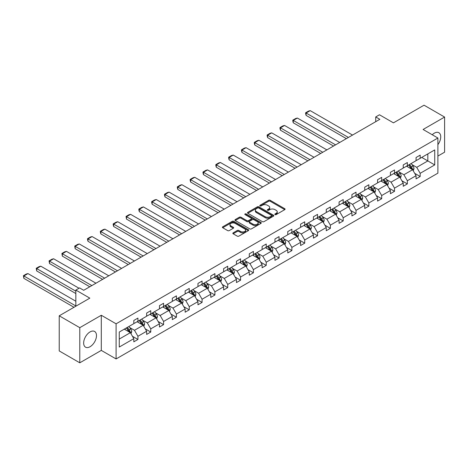 <?xml version="1.0" encoding="UTF-8"?>
<svg xmlns="http://www.w3.org/2000/svg" width="468" height="468" viewBox="0 0 468 468"><rect width="100%" height="100%" fill="white"/><g stroke="black" fill="none" stroke-linecap="round" stroke-linejoin="round"><path stroke-width="0.7" d="M275.049 214.596A0.801 0.462 0 0 0 276.178 214.596L284.755 209.641A1.141 0.661 0 0 0 285.088 209.178A1.141 0.661 0 0 0 284.755 208.71L270.223 200.322A1.141 0.661 0 0 0 268.609 200.322L260.032 205.271A0.801 0.462 0 0 0 259.798 205.598A0.801 0.462 0 0 0 260.032 205.926A0.801 0.462 0 0 0 261.162 205.926L262.273 205.282A3.65 2.112 0 0 1 267.439 205.282L268.65 205.984A3.65 2.112 0 0 1 269.72 207.476A3.65 2.112 0 0 1 268.65 208.968L267.538 209.606A0.801 0.462 0 0 0 267.304 209.933A0.801 0.462 0 0 0 267.538 210.261A0.801 0.462 0 0 0 268.673 210.261L269.779 209.617A3.65 2.112 0 0 1 274.944 209.617L276.155 210.319A3.65 2.112 0 0 1 277.226 211.811A3.65 2.112 0 0 1 276.155 213.303L275.049 213.94A0.801 0.462 0 0 0 274.815 214.268A0.801 0.462 0 0 0 275.049 214.596L275.049 213.94M90.072 346.718A9.073 5.236 120 0 0 95.998 338.721A9.073 5.236 120 0 0 94.606 331.455A9.073 5.236 120 0 0 90.072 331.906A9.073 5.236 120 0 0 84.146 339.897A9.073 5.236 120 0 0 85.533 347.168A9.073 5.236 120 0 0 90.072 346.718M437.896 144.641A9.073 5.236 120 0 0 438.855 132.701A9.073 5.236 120 0 0 434.322 133.152A9.073 5.236 120 0 0 432.239 134.755M437.896 156.06L444.6 152.194L444.6 117.058L424.043 105.189L393.448 122.85L379.466 114.777L375.728 116.936L375.728 121.686M79.788 362.811L101.299 350.397L101.299 315.262L79.788 327.676L79.788 362.811L59.231 350.941L59.231 315.806L89.827 298.145L75.845 290.072L75.845 306.218M79.788 327.676L59.231 315.806M233.175 232.853A1.141 0.661 0 0 0 232.836 233.316A1.141 0.661 0 0 0 233.175 233.784L237.247 236.135A1.141 0.661 0 0 0 238.861 236.135L248.391 230.636A1.141 0.661 0 0 0 248.724 230.174A1.141 0.661 0 0 0 248.391 229.706L233.86 221.317A1.141 0.661 0 0 0 232.245 221.317L222.721 226.816A1.141 0.661 0 0 0 222.388 227.284A1.141 0.661 0 0 0 222.721 227.746L227.641 230.589A1.141 0.661 0 0 0 229.256 230.589L233.333 228.238A1.141 0.661 0 0 0 233.667 227.77A1.141 0.661 0 0 0 233.333 227.308L230.894 225.898A3.054 1.761 0 0 1 229.999 224.652A3.054 1.761 0 0 1 231.882 223.02A3.054 1.761 0 0 1 235.211 223.4L244.776 228.928A3.054 1.761 0 0 1 245.671 230.174A3.054 1.761 0 0 1 243.787 231.8A3.054 1.761 0 0 1 240.458 231.42L238.861 230.496A1.141 0.661 0 0 0 237.247 230.496L233.175 232.853L233.175 233.784L237.247 231.449L237.247 230.496M75.845 290.072L79.583 287.914L83.696 290.289L379.835 119.311L375.728 116.936M101.299 315.262L116.099 323.809L437.896 138.019L437.896 173.154L116.099 358.944L116.099 323.809M444.6 117.058L423.095 129.472L437.896 138.019M262.355 221.645A1.141 0.661 0 0 0 263.97 221.645L273.493 216.146A1.141 0.661 0 0 0 273.827 215.678A1.141 0.661 0 0 0 273.493 215.21L258.962 206.821A1.141 0.661 0 0 0 257.347 206.821L247.824 212.32A1.141 0.661 0 0 0 247.49 212.788A1.141 0.661 0 0 0 247.824 213.256L262.355 221.645M245.361 214.765A0.801 0.462 0 0 1 246.168 214.882L246.168 213.929L260.939 222.458A1.141 0.661 0 0 1 261.279 222.926A1.141 0.661 0 0 1 260.939 223.388L251.415 228.893A1.141 0.661 0 0 1 249.801 228.893L235.269 220.504L235.269 219.568A1.141 0.661 0 0 0 234.936 220.036A1.141 0.661 0 0 0 235.269 220.504M235.269 219.568L239.347 217.216A1.141 0.661 0 0 1 240.961 217.216L246.858 220.615A1.141 0.661 0 0 0 248.467 220.615L251.176 219.059A1.141 0.661 0 0 0 251.509 218.591A1.141 0.661 0 0 0 251.176 218.123L245.039 214.584A0.801 0.462 0 0 1 244.805 214.256A0.801 0.462 0 0 1 245.296 213.829A0.801 0.462 0 0 1 246.168 213.929M119.264 332.046L133.819 323.64L133.819 320.463L137.931 318.088L137.931 321.27L146.648 316.233L146.648 313.051L150.76 310.682L150.76 313.858L159.477 308.827L159.477 305.645L163.589 303.276L163.589 306.452L172.312 301.421L172.312 298.239L176.418 295.864L176.418 299.046L185.141 294.015L185.141 290.833L189.248 288.458L189.248 291.64L197.97 286.609L197.97 283.427L202.077 281.052L202.077 284.234L210.799 279.203L210.799 276.021L214.906 273.645L214.906 276.828L223.628 271.791L223.628 268.614L227.735 266.239L227.735 269.422L236.457 264.385L236.457 261.208L240.57 258.833L240.57 262.016L249.286 256.979L249.286 253.796L253.399 251.427L253.399 254.604L262.115 249.573L262.115 246.39L266.228 244.015L266.228 247.198L274.944 242.167L274.944 238.984L279.057 236.609L279.057 239.791L287.773 234.76L287.773 231.578L291.886 229.203L291.886 232.385L300.602 227.354L300.602 224.172L304.715 221.797L304.715 224.979L313.431 219.948L313.431 216.766L317.544 214.391L317.544 217.573L326.26 212.536L326.26 209.36L330.373 206.985L330.373 210.167L339.089 205.13L339.089 201.954L343.202 199.579L343.202 202.761L351.918 197.724L351.918 194.542L356.031 192.172L356.031 195.349L364.748 190.318L364.748 187.136L368.86 184.761L368.86 187.943L377.577 182.912L377.577 179.73L381.689 177.354L381.689 180.537L390.406 175.506L390.406 172.323L394.518 169.948L394.518 173.131L403.235 168.1L403.235 164.917L407.347 162.542L407.347 165.725L416.064 160.694L416.064 157.511L420.176 155.136L420.176 158.319L434.731 149.912L434.731 164.917L420.176 173.318L420.176 176.5L416.064 178.875L416.064 175.693L407.347 180.73L407.347 183.906L403.235 186.282L403.235 183.099L394.518 188.136L394.518 191.318L390.406 193.688L390.406 190.511L381.689 195.542L381.689 198.724L377.577 201.094L377.577 197.917L368.86 202.948L368.86 206.131L364.748 208.506L364.748 205.323L356.031 210.354L356.031 213.537L351.918 215.912L351.918 212.729L343.202 217.76L343.202 220.943L339.089 223.318L339.089 220.135L330.373 225.166L330.373 228.349L326.26 230.724L326.26 227.542L317.544 232.578L317.544 235.755L313.431 238.13L313.431 234.948L304.715 239.985L304.715 243.161L300.602 245.536L300.602 242.354L291.886 247.391L291.886 250.573L287.773 252.942L287.773 249.766L279.057 254.797L279.057 257.979L274.944 260.354L274.944 257.172L266.228 262.203L266.228 265.385L262.115 267.76L262.115 264.578L253.399 269.609L253.399 272.791L249.286 275.166L249.286 271.984L240.57 277.015L240.57 280.197L236.457 282.573L236.457 279.39L227.735 284.421L227.735 287.604L223.628 289.979L223.628 286.796L214.906 291.833L214.906 295.01L210.799 297.385L210.799 294.202L202.077 299.239L202.077 302.416L197.97 304.791L197.97 301.614L189.248 306.645L189.248 309.828L185.141 312.197L185.141 309.02L176.418 314.051L176.418 317.234L172.312 319.609L172.312 316.426L163.589 321.457L163.589 324.64L159.477 327.015L159.477 323.833L150.76 328.864L150.76 332.046L146.648 334.421L146.648 331.239L137.931 336.27L137.931 339.452L133.819 341.827L133.819 338.645L119.264 347.051L119.264 332.046M137.112 321.744L143.196 325.254L134.48 330.291L129.718 327.541M134.48 330.291L137.931 336.27M143.196 325.254L146.648 331.239M133.819 322.885L134.48 323.259L137.931 321.27M149.941 314.338L156.025 317.848L147.309 322.885L142.547 320.135M147.309 322.885L150.76 328.864M156.025 317.848L159.477 323.833M146.648 315.473L147.309 315.853L150.76 313.858M162.77 306.932L168.854 310.442L160.138 315.473L155.376 312.729M160.138 315.473L163.589 321.457M168.854 310.442L172.312 316.426M159.477 308.067L160.138 308.447L163.589 306.452M175.599 299.52L181.683 303.036L172.967 308.067L168.205 305.323M172.967 308.067L176.418 314.051M181.683 303.036L185.141 309.02M172.312 300.661L172.967 301.041L176.418 299.046M188.429 292.114L194.512 295.63L185.796 300.661L181.034 297.911M185.796 300.661L189.248 306.645M194.512 295.63L197.97 301.614M185.141 293.255L185.796 293.635L189.248 291.64M201.258 284.708L207.342 288.224L198.625 293.255L193.863 290.505M198.625 293.255L202.077 299.239M207.342 288.224L210.799 294.202M197.97 285.849L198.625 286.229L202.077 284.234M214.087 277.302L220.171 280.818L211.454 285.849L206.692 283.099M211.454 285.849L214.906 291.833M220.171 280.818L223.628 286.796M210.799 278.442L211.454 278.823L214.906 276.828M226.916 269.896L233 273.406L224.283 278.442L219.521 275.693M224.283 278.442L227.735 284.421M233 273.406L236.457 279.39M223.628 271.036L224.283 271.417L227.735 269.422M239.745 262.489L245.829 265.999L237.112 271.036L232.35 268.287M237.112 271.036L240.57 277.015M245.829 265.999L249.286 271.984M236.457 263.63L237.112 264.005L240.57 262.016M252.574 255.083L258.658 258.593L249.941 263.63L245.179 260.881M249.941 263.63L253.399 269.609M258.658 258.593L262.115 264.578M249.286 256.218L249.941 256.599L253.399 254.604M265.403 247.671L271.487 251.187L262.77 256.218L258.008 253.475M262.77 256.218L266.228 262.203M271.487 251.187L274.944 257.172M262.115 248.812L262.77 249.192L266.228 247.198M278.232 240.265L284.316 243.781L275.599 248.812L270.837 246.063M275.599 248.812L279.057 254.797M284.316 243.781L287.773 249.766M274.944 241.406L275.599 241.786L279.057 239.791M291.061 232.859L297.145 236.375L288.428 241.406L283.672 238.657M288.428 241.406L291.886 247.391M297.145 236.375L300.602 242.354M287.773 234L288.428 234.38L291.886 232.385M303.89 225.453L309.974 228.969L301.257 234L296.501 231.25M301.257 234L304.715 239.985M309.974 228.969L313.431 234.948M300.602 226.594L301.257 226.974L304.715 224.979M316.719 218.047L322.803 221.563L314.086 226.594L309.33 223.844M314.086 226.594L317.544 232.578M322.803 221.563L326.26 227.542M313.431 219.188L314.086 219.568L317.544 217.573M329.548 210.641L335.632 214.151L326.916 219.188L322.159 216.438M326.916 219.188L330.373 225.166M335.632 214.151L339.089 220.135M326.26 211.782L326.916 212.162L330.373 210.167M342.377 203.235L348.461 206.745L339.745 211.782L334.989 209.032M339.745 211.782L343.202 217.76M348.461 206.745L351.918 212.729M339.089 204.37L339.745 204.75L343.202 202.761M355.206 195.829L361.29 199.339L352.574 204.37L347.818 201.626M352.574 204.37L356.031 210.354M361.29 199.339L364.748 205.323M351.918 196.964L352.574 197.344L356.031 195.349M368.035 188.417L374.119 191.933L365.403 196.964L360.647 194.22M365.403 196.964L368.86 202.948M374.119 191.933L377.577 197.917M364.748 189.558L365.403 189.938L368.86 187.943M380.864 181.011L386.948 184.527L378.232 189.558L373.476 186.808M378.232 189.558L381.689 195.542M386.948 184.527L390.406 190.511M377.577 182.151L378.232 182.532L381.689 180.537M393.693 173.605L399.777 177.12L391.061 182.151L386.305 179.402M391.061 182.151L394.518 188.136M399.777 177.12L403.235 183.099M390.406 174.745L391.061 175.126L394.518 173.131M406.522 166.198L412.612 169.714L403.89 174.745L399.134 171.996M403.89 174.745L407.347 180.73M412.612 169.714L416.064 175.693M403.235 167.339L403.89 167.719L407.347 165.725M421.738 157.418L427.822 160.928L416.719 167.339L411.963 164.59M416.719 167.339L420.176 173.318M434.731 164.917L427.822 160.928L427.822 153.902L434.731 149.912M101.299 350.397L116.099 358.944M416.064 159.933L416.719 160.313L420.176 158.319M119.264 339.072L130.367 332.666L124.283 329.15M130.367 332.666L133.819 338.645M414.706 173.347L420.176 176.5M401.877 180.753L407.347 183.906M389.048 188.159L394.518 191.318M376.219 195.565L381.689 198.724M363.39 202.972L368.86 206.131M350.561 210.378L356.031 213.537M337.732 217.784L343.202 220.943M324.903 225.19L330.373 228.349M312.074 232.602L317.544 235.755M299.245 240.008L304.715 243.161M286.416 247.414L291.886 250.573M273.587 254.82L279.057 257.979M260.758 262.226L266.228 265.385M247.929 269.632L253.399 272.791M235.1 277.038L240.57 280.197M222.271 284.45L227.735 287.604M209.442 291.856L214.906 295.01M196.613 299.263L202.077 302.416M183.784 306.669L189.248 309.828M170.955 314.075L176.418 317.234M158.125 321.481L163.589 324.64M145.296 328.887L150.76 332.046M132.467 336.293L137.931 339.452M275.365 214.707L276.155 214.25A3.65 2.112 0 0 0 277.226 212.759L277.226 211.811M269.72 207.476L269.72 208.424A3.65 2.112 0 0 1 268.65 209.916L267.86 210.372M284.737 209.652L270.223 201.269A1.141 0.661 0 0 0 268.609 201.269L260.354 206.037M273.493 215.21L273.493 216.146L258.962 207.774A1.141 0.661 0 0 0 257.347 207.774L247.841 213.262L247.824 212.32M271.475 216.005A0.801 0.462 0 0 0 271.709 215.678A0.801 0.462 0 0 0 271.475 215.35L258.722 207.991A0.801 0.462 0 0 0 257.593 207.991L256.423 208.664A3.65 2.112 0 0 0 255.352 210.155A3.65 2.112 0 0 0 256.423 211.647L265.14 216.678A3.65 2.112 0 0 0 270.305 216.678L271.475 216.005L271.475 216.953A0.801 0.462 0 0 0 271.709 216.625L271.709 215.678M255.352 210.155L255.352 211.103A3.65 2.112 0 0 0 256.423 212.595L256.423 211.647M271.475 216.953L270.305 217.632A3.65 2.112 0 0 1 265.14 217.632L256.423 212.595M235.287 220.51L239.347 218.164L239.347 217.216M251.509 218.591L251.509 219.539A1.141 0.661 0 0 1 251.176 220.007L248.467 221.569A1.141 0.661 0 0 1 246.858 221.569L240.961 218.164A1.141 0.661 0 0 0 239.347 218.164M246.168 214.882L260.928 223.4M252.972 224.149A3.054 1.761 0 0 0 256.3 224.529A3.054 1.761 0 0 0 258.184 222.903A3.054 1.761 0 0 0 257.289 221.656L253.919 219.708A1.141 0.661 0 0 0 252.305 219.708L249.602 221.27A1.141 0.661 0 0 0 249.268 221.738A1.141 0.661 0 0 0 249.602 222.201L252.972 224.149L252.972 225.096A3.054 1.761 0 0 0 256.3 225.482A3.054 1.761 0 0 0 258.184 223.85L258.184 222.903M249.268 221.738L249.268 222.686A1.141 0.661 0 0 0 249.602 223.154L249.602 222.201M252.972 225.096L249.602 223.154M245.671 230.174L245.671 231.122A3.054 1.761 0 0 1 243.787 232.748A3.054 1.761 0 0 1 240.458 232.368L238.861 231.449A1.141 0.661 0 0 0 237.247 231.449M229.999 224.652L229.999 225.599A3.054 1.761 0 0 0 230.894 226.845L230.894 225.898M233.333 227.308L233.333 228.238L230.894 226.845M248.373 230.648L233.86 222.265A1.141 0.661 0 0 0 232.245 222.265L222.733 227.758M413.232 170.797L413.993 168.609A3.083 1.778 -120 0 0 413.004 165.988L411.161 163.519M348.42 137.452L306.095 113.01L310.208 110.635L352.533 135.076M407.85 166.965L407.049 165.894M306.095 115.385L305.639 113.701L305.639 112.753L306.095 113.01L306.095 115.385L346.367 138.639M412.156 169.451L412.326 168.743A3.083 1.778 -120 0 0 411.442 166.889L409.599 164.426M408.827 164.871L410.857 167.579A1.568 0.907 60 0 1 411.144 168.059L412.326 168.743M408.611 164.993L410.459 167.456A3.083 1.778 60 0 1 411.226 168.913M305.639 112.753L308.523 111.091L310.208 110.635M400.403 178.203L401.164 176.015A3.083 1.778 -120 0 0 400.175 173.394L398.332 170.931M335.591 144.858L293.266 120.416L297.379 118.047L339.704 142.483M395.021 174.371L394.22 173.3M293.266 122.791L292.81 121.107L292.81 120.159L293.266 120.416L293.266 122.791L333.538 146.045M399.327 176.857L399.496 176.149A3.083 1.778 -120 0 0 398.613 174.295L396.77 171.832M395.998 172.277L398.028 174.991A1.568 0.907 60 0 1 398.315 175.465L399.496 176.149M395.782 172.399L397.63 174.862A3.083 1.778 60 0 1 398.397 176.319M292.81 120.159L295.688 118.498L297.379 118.047M387.574 185.609L388.335 183.427A3.083 1.778 -120 0 0 387.346 180.8L385.503 178.337M322.762 152.264L280.437 127.828L284.55 125.453L326.875 149.889M382.192 181.777L381.391 180.706M280.437 130.198L279.981 128.513L279.981 127.565L280.437 127.828L280.437 130.198L320.709 153.451M386.498 184.263L386.667 183.555A3.083 1.778 -120 0 0 385.784 181.701L383.941 179.238M383.169 179.683L385.199 182.397A1.568 0.907 60 0 1 385.486 182.871L386.667 183.555M382.953 179.806L384.801 182.274A3.083 1.778 60 0 1 385.568 183.725M279.981 127.565L282.859 125.904L284.55 125.453M374.745 193.015L375.506 190.833A3.083 1.778 -120 0 0 374.517 188.206L372.674 185.743M309.933 159.67L267.608 135.234L271.721 132.859L314.046 157.295M369.363 189.183L368.562 188.118M267.608 137.604L267.152 135.919L267.152 134.971L267.608 135.234L267.608 137.604L307.88 160.857M373.669 191.669L373.838 190.962A3.083 1.778 -120 0 0 372.955 189.107L371.112 186.644M370.34 187.089L372.37 189.803A1.568 0.907 60 0 1 372.657 190.277L373.838 190.962M370.124 187.212L371.972 189.68A3.083 1.778 60 0 1 372.739 191.131M267.152 134.971L270.03 133.31L271.721 132.859M361.916 200.421L362.677 198.239A3.083 1.778 -120 0 0 361.688 195.612L359.845 193.149M297.104 167.076L254.779 142.641L258.892 140.265L301.216 164.701M356.534 196.589L355.733 195.525M254.779 145.016L254.323 143.325L254.323 142.377L254.779 142.641L254.779 145.016L295.051 168.264M360.84 199.076L361.009 198.368A3.083 1.778 -120 0 0 360.126 196.513L358.283 194.05M357.511 194.495L359.541 197.209A1.568 0.907 60 0 1 359.828 197.689L361.009 198.368M357.295 194.624L359.143 197.086A3.083 1.778 60 0 1 359.91 198.543M254.323 142.377L257.201 140.716L258.892 140.265M349.087 207.827L349.842 205.645A3.083 1.778 -120 0 0 348.859 203.018L347.016 200.556M284.275 174.482L241.95 150.047L246.063 147.672L288.387 172.113M343.705 204.001L342.904 202.931M241.95 152.422L241.494 150.737L241.494 149.783L241.95 150.047L241.95 152.422L282.222 175.67M348.011 206.482L348.18 205.774A3.083 1.778 -120 0 0 347.297 203.925L345.454 201.456M344.682 201.901L346.712 204.615A1.568 0.907 60 0 1 346.999 205.095L348.18 205.774M344.466 202.03L346.314 204.493A3.083 1.778 60 0 1 347.08 205.949M241.494 149.783L244.372 148.122L246.063 147.672M336.258 215.233L337.013 213.051A3.083 1.778 -120 0 0 336.03 210.424L334.187 207.962M271.446 181.888L229.121 157.453L233.234 155.078L275.558 179.519M330.876 211.407L330.075 210.337M229.121 159.828L228.665 158.143L228.665 157.189L229.121 157.453L229.121 159.828L269.392 183.076M335.182 213.894L335.351 213.186A3.083 1.778 -120 0 0 334.468 211.331L332.625 208.863M331.853 209.313L333.883 212.022A1.568 0.907 60 0 1 334.17 212.501L335.351 213.186M331.636 209.436L333.485 211.899A3.083 1.778 60 0 1 334.251 213.355M228.665 157.189L231.543 155.528L233.234 155.078M323.429 222.645L324.184 220.457A3.083 1.778 -120 0 0 323.201 217.836L321.358 215.368M258.617 189.3L216.292 164.859L220.405 162.484L262.729 186.925M318.047 218.813L317.245 217.743M216.292 167.234L215.836 165.549L215.836 164.601L216.292 164.859L216.292 167.234L256.563 190.482M322.353 221.3L322.522 220.592A3.083 1.778 -120 0 0 321.639 218.737L319.796 216.274M319.024 216.719L321.054 219.428A1.568 0.907 60 0 1 321.34 219.907L322.522 220.592M318.807 216.842L320.656 219.305A3.083 1.778 60 0 1 321.422 220.761M215.836 164.601L218.714 162.934L220.405 162.484M310.6 230.051L311.355 227.863A3.083 1.778 -120 0 0 310.372 225.243L308.529 222.774M245.788 196.706L203.463 172.265L207.576 169.896L249.9 194.331M305.218 226.219L304.416 225.149M203.463 174.64L203.007 172.955L203.007 172.008L203.463 172.265L203.463 174.64L243.734 197.894M309.524 228.706L309.693 227.998A3.083 1.778 -120 0 0 308.81 226.143L306.967 223.681M306.195 224.125L308.225 226.84A1.568 0.907 60 0 1 308.511 227.313L309.693 227.998M305.978 224.248L307.827 226.711A3.083 1.778 60 0 1 308.593 228.168M203.007 172.008L205.885 170.346L207.576 169.896M297.771 237.457L298.525 235.269A3.083 1.778 -120 0 0 297.543 232.649L295.7 230.186M232.959 204.112L190.634 179.671L194.741 177.302L237.071 201.737M292.389 233.626L291.587 232.555M190.634 182.046L190.178 180.361L190.178 179.414L190.634 179.671L190.634 182.046L230.905 205.3M296.694 236.112L296.864 235.404A3.083 1.778 -120 0 0 295.981 233.55L294.138 231.087M293.366 231.531L295.396 234.246A1.568 0.907 60 0 1 295.682 234.72L296.864 235.404M293.149 231.654L294.998 234.117A3.083 1.778 60 0 1 295.764 235.574M190.178 179.414L193.056 177.752L194.741 177.302M284.942 244.863L285.696 242.681A3.083 1.778 -120 0 0 284.714 240.055L282.871 237.592M220.13 211.518L177.805 187.083L181.912 184.708L224.242 209.143M279.56 241.032L278.758 239.967M177.805 189.452L177.349 187.767L177.349 186.82L177.805 187.083L177.805 189.452L218.076 212.706M283.865 243.518L284.035 242.81A3.083 1.778 -120 0 0 283.152 240.956L281.309 238.493M280.537 238.937L282.567 241.652A1.568 0.907 60 0 1 282.853 242.126L284.035 242.81M280.32 239.06L282.163 241.529A3.083 1.778 60 0 1 282.935 242.98M177.349 186.82L180.227 185.158L181.912 184.708M272.113 252.27L272.867 250.087A3.083 1.778 -120 0 0 271.885 247.461L270.042 244.998M207.301 218.925L164.976 194.489L169.083 192.114L211.413 216.549M266.731 248.438L265.929 247.373M164.976 196.864L164.52 195.174L164.52 194.226L164.976 194.489L164.976 196.864L205.247 220.112M271.031 250.924L271.206 250.216A3.083 1.778 -120 0 0 270.323 248.362L268.48 245.899M267.708 246.344L269.738 249.058A1.568 0.907 60 0 1 270.024 249.532L271.206 250.216M267.491 246.466L269.334 248.935A3.083 1.778 60 0 1 270.106 250.392M164.52 194.226L167.398 192.564L169.083 192.114M259.284 259.676L260.038 257.494A3.083 1.778 -120 0 0 259.056 254.867L257.213 252.404M194.472 226.331L152.147 201.895L156.254 199.52L198.584 223.956M253.902 255.844L253.1 254.779M152.147 204.27L151.69 202.585L151.69 201.632L152.147 201.895L152.147 204.27L192.418 227.518M258.201 258.33L258.377 257.622A3.083 1.778 -120 0 0 257.494 255.768L255.651 253.305M254.879 253.75L256.909 256.464A1.568 0.907 60 0 1 257.195 256.944L258.377 257.622M254.662 253.878L256.505 256.341A3.083 1.778 60 0 1 257.277 257.798M151.69 201.632L154.569 199.971L156.254 199.52M246.455 267.082L247.209 264.9A3.083 1.778 -120 0 0 246.226 262.273L244.384 259.81M181.642 233.737L139.318 209.301L143.424 206.926L185.755 231.367M241.073 263.256L240.271 262.185M139.318 211.676L138.861 209.992L138.861 209.038L139.318 209.301L139.318 211.676L179.589 234.924M245.372 265.736L245.548 265.028A3.083 1.778 -120 0 0 244.665 263.18L242.816 260.711M242.05 261.156L244.08 263.87A1.568 0.907 60 0 1 244.366 264.35L245.548 265.028M241.833 261.284L243.676 263.747A3.083 1.778 60 0 1 244.448 265.204M138.861 209.038L141.74 207.377L143.424 206.926M233.626 274.494L234.38 272.306A3.083 1.778 -120 0 0 233.397 269.685L231.555 267.216M168.813 241.143L126.483 216.707L130.595 214.332L172.926 238.774M228.244 270.662L227.442 269.591M126.483 219.082L126.032 216.444L126.483 216.707L126.483 219.082L166.76 242.33M232.543 273.148L232.719 272.44A3.083 1.778 -120 0 0 231.835 270.586L229.987 268.117M229.215 268.568L231.25 271.276A1.568 0.907 60 0 1 231.537 271.756L232.719 272.44M229.004 268.69L230.847 271.153A3.083 1.778 60 0 1 231.619 272.61M126.032 216.444L128.911 214.783L130.595 214.332M220.797 281.9L221.551 279.712A3.083 1.778 -120 0 0 220.568 277.091L218.726 274.622M155.984 248.555L113.654 224.113L117.766 221.738L160.097 246.18M215.415 278.068L214.613 276.998M113.654 226.489L113.203 224.804L113.203 223.856L113.654 224.113L113.654 226.489L153.931 249.742M219.714 280.554L219.89 279.846A3.083 1.778 -120 0 0 219.006 277.992L217.158 275.529M216.386 275.974L218.421 278.682A1.568 0.907 60 0 1 218.708 279.162L219.89 279.846M216.175 276.097L218.018 278.559A3.083 1.778 60 0 1 218.79 280.016M113.203 223.856L116.082 222.195L117.766 221.738M207.968 289.306L208.722 287.118A3.083 1.778 -120 0 0 207.739 284.497L205.897 282.029M143.155 255.961L100.825 231.52L104.937 229.15L147.268 253.586M202.58 285.474L201.784 284.404M100.825 233.895L100.374 232.21L100.374 231.262L100.825 231.52L100.825 233.895L141.102 257.148M206.885 287.96L207.061 287.253A3.083 1.778 -120 0 0 206.177 285.398L204.329 282.935M203.557 283.38L205.592 286.094A1.568 0.907 60 0 1 205.879 286.568L207.061 287.253M203.346 283.503L205.189 285.966A3.083 1.778 60 0 1 205.961 287.422M100.374 231.262L103.252 229.601L104.937 229.15M195.138 296.712L195.893 294.53A3.083 1.778 -120 0 0 194.91 291.903L193.068 289.44M130.326 263.367L87.996 238.926L92.108 236.556L134.439 260.992M189.751 292.88L188.955 291.81M87.996 241.301L87.545 239.616L87.545 238.668L87.996 238.926L87.996 241.301L128.267 264.555M194.056 295.366L194.232 294.659A3.083 1.778 -120 0 0 193.348 292.804L191.5 290.341M190.728 290.786L192.763 293.5A1.568 0.907 60 0 1 193.05 293.974L194.232 294.659M190.517 290.909L192.36 293.377A3.083 1.778 60 0 1 193.132 294.828M87.545 238.668L90.423 237.007L92.108 236.556M182.309 304.118L183.064 301.936A3.083 1.778 -120 0 0 182.081 299.309L180.233 296.847M117.497 270.773L75.167 246.338L79.279 243.963L121.61 268.398M176.922 300.286L176.126 299.222M75.167 248.707L74.716 246.074L75.167 246.338L75.167 248.707L115.438 271.961M181.227 302.773L181.403 302.065A3.083 1.778 -120 0 0 180.519 300.21L178.671 297.747M177.899 298.192L179.934 300.906A1.568 0.907 60 0 1 180.221 301.38L181.403 302.065M177.688 298.315L179.531 300.784A3.083 1.778 60 0 1 180.303 302.234M74.716 246.074L77.594 244.413L79.279 243.963M169.48 311.524L170.235 309.342A3.083 1.778 -120 0 0 169.252 306.715L167.404 304.253M104.668 278.179L62.338 253.744L66.45 251.369L108.781 275.804M164.093 307.692L163.297 306.628M62.338 256.119L61.887 253.48L62.338 253.744L62.338 256.119L102.609 279.367M168.398 310.179L168.574 309.471A3.083 1.778 -120 0 0 167.69 307.616L165.842 305.154M165.069 305.598L167.105 308.313A1.568 0.907 60 0 1 167.386 308.786L168.574 309.471M164.859 305.721L166.702 308.19A3.083 1.778 60 0 1 167.474 309.646M61.887 253.48L64.765 251.819L66.45 251.369M156.651 318.93L157.406 316.748A3.083 1.778 -120 0 0 156.423 314.122L154.575 311.659M91.839 285.585L49.509 261.15L53.621 258.775L95.952 283.21M151.263 315.099L150.468 314.034M49.509 263.525L49.058 260.887L49.509 261.15L49.509 263.525L89.78 286.773M155.569 317.585L155.745 316.877A3.083 1.778 -120 0 0 154.861 315.028L153.013 312.56M152.24 313.004L154.276 315.719A1.568 0.907 60 0 1 154.557 316.198L155.745 316.877M152.03 313.133L153.873 315.596A3.083 1.778 60 0 1 154.645 317.052M49.058 260.887L51.936 259.225L53.621 258.775M143.822 326.336L144.577 324.154A3.083 1.778 -120 0 0 143.594 321.528L141.745 319.065M75.845 291.166L36.679 268.556L40.792 266.181L79.01 288.247M138.434 322.51L137.639 321.44M36.679 270.931L36.229 268.293L36.679 268.556L36.679 270.931L75.845 293.541M142.74 324.991L142.916 324.289A3.083 1.778 -120 0 0 142.032 322.434L140.184 319.966M139.411 320.416L141.447 323.125A1.568 0.907 60 0 1 141.728 323.604L142.916 324.289M139.201 320.539L141.043 323.002A3.083 1.778 60 0 1 141.816 324.459M36.229 268.293L39.107 266.631L40.792 266.181M130.993 333.748L131.748 331.56A3.083 1.778 -120 0 0 130.765 328.94L128.916 326.471M75.845 305.978L23.85 275.962L27.963 273.587L75.845 301.234M125.605 329.917L124.81 328.846M23.85 278.337L23.4 275.699L23.85 275.962L23.85 278.337L73.991 307.283M129.911 332.403L130.086 331.695A3.083 1.778 -120 0 0 129.203 329.841L127.354 327.372M126.582 327.822L128.618 330.531A1.568 0.907 60 0 1 128.899 331.011L130.086 331.695M126.372 327.945L128.214 330.408A3.083 1.778 60 0 1 128.981 331.865M23.4 275.699L26.278 274.037L27.963 273.587M276.155 214.25L276.155 213.303M267.538 210.261L267.538 209.606M268.65 209.916L268.65 208.968M260.032 205.926L260.032 205.271M268.609 201.269L268.609 200.322M270.223 201.269L270.223 200.322M284.755 209.641L284.755 208.71M257.347 207.774L257.347 206.821M258.962 207.774L258.962 206.821M265.14 217.632L265.14 216.678M270.305 217.632L270.305 216.678M240.961 218.164L240.961 217.216M246.858 221.569L246.858 220.615M248.467 221.569L248.467 220.615M251.176 220.007L251.176 219.059M260.939 223.388L260.939 222.458M238.861 231.449L238.861 230.496M240.458 232.368L240.458 231.42M222.721 227.746L222.721 226.816M232.245 222.265L232.245 221.317M233.86 222.265L233.86 221.317M248.391 230.636L248.391 229.706M412.39 169.586L413.969 168.673M411.442 166.889L413.004 165.988M409.582 167.965L410.459 167.456M399.561 176.992L401.14 176.079M398.613 174.295L400.175 173.394M396.753 175.371L397.63 174.862M386.732 184.398L388.311 183.485M385.784 181.701L387.346 180.8M383.924 182.777L384.801 182.274M373.897 191.804L375.482 190.891M372.955 189.107L374.517 188.206M371.095 190.184L371.972 189.68M361.068 199.21L362.653 198.297M360.126 196.513L361.688 195.612M358.266 197.59L359.143 197.086M348.239 206.616L349.824 205.704M347.297 203.925L348.859 203.018M345.437 204.996L346.314 204.493M335.41 214.028L336.995 213.11M334.468 211.331L336.03 210.424M332.608 212.408L333.485 211.899M322.581 221.434L324.166 220.516M321.639 218.737L323.201 217.836M319.779 219.814L320.656 219.305M309.752 228.84L311.337 227.928M308.81 226.143L310.372 225.243M306.95 227.22L307.827 226.711M296.923 236.246L298.508 235.334M295.981 233.55L297.543 232.649M294.12 234.626L294.998 234.117M284.094 243.652L285.679 242.74M283.152 240.956L284.714 240.055M281.291 242.032L282.163 241.529M271.264 251.059L272.85 250.146M270.323 248.362L271.885 247.461M268.462 249.438L269.334 248.935M258.435 258.465L260.021 257.552M257.494 255.768L259.056 254.867M255.633 256.844L256.505 256.341M245.606 265.871L247.192 264.958M244.665 263.18L246.226 262.273M242.804 264.25L243.676 263.747M232.777 273.283L234.363 272.364M231.835 270.586L233.397 269.685M229.975 271.662L230.847 271.153M219.948 280.689L221.534 279.77M219.006 277.992L220.568 277.091M217.146 279.068L218.018 278.559M207.119 288.095L208.705 287.182M206.177 285.398L207.739 284.497M204.317 286.474L205.189 285.966M194.29 295.501L195.876 294.588M193.348 292.804L194.91 291.903M191.488 293.881L192.36 293.377M181.461 302.907L183.046 301.995M180.519 300.21L182.081 299.309M178.653 301.287L179.531 300.784M168.632 310.313L170.217 309.401M167.69 307.616L169.252 306.715M165.824 308.693L166.702 308.19M155.803 317.719L157.388 316.807M154.861 315.028L156.423 314.122M152.995 316.099L153.873 315.596M142.974 325.125L144.559 324.213M142.032 322.434L143.594 321.528M140.166 323.511L141.043 323.002M130.145 332.537L131.73 331.619M129.203 329.841L130.765 328.94M127.337 330.917L128.214 330.408"/></g></svg>
